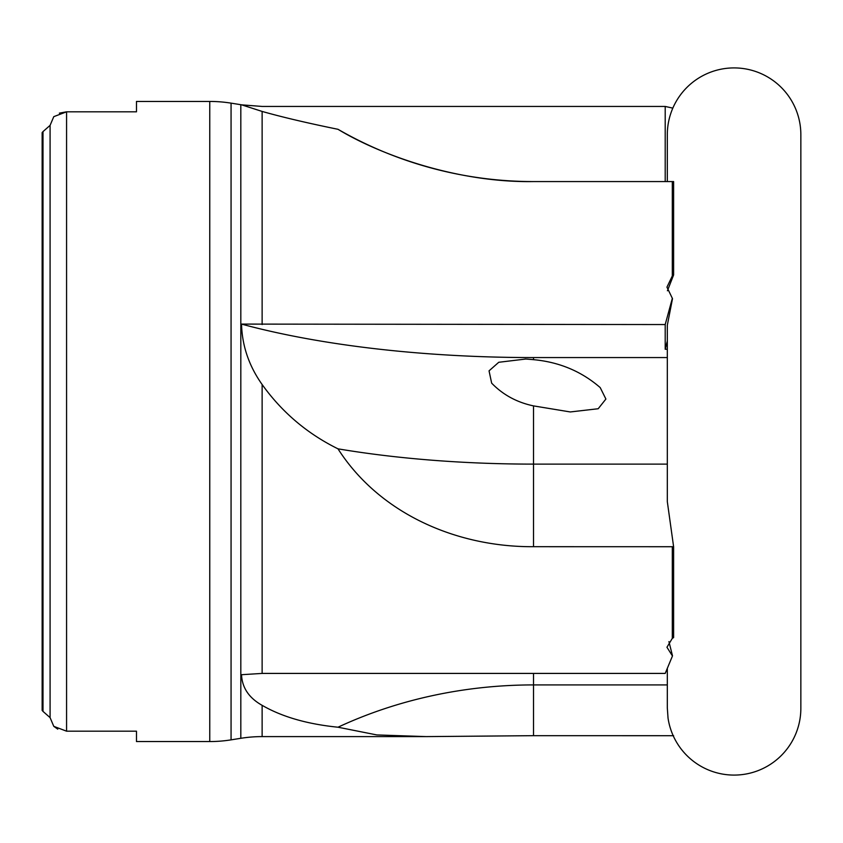 <?xml version="1.0" encoding="UTF-8"?>
<svg xmlns="http://www.w3.org/2000/svg" width="843" height="843" viewBox="0 0 843 843"><rect width="100%" height="100%" fill="white"/><g stroke="black" fill="none" stroke-linecap="round" stroke-linejoin="round"><path stroke-width="1.26" d="M667.319 668.541L667.319 707.983L668.035 718.067A66.766 66.766 0 0 0 734.084 775.086A66.766 66.766 0 0 0 800.85 708.31L800.85 134.68A66.766 66.766 0 0 0 734.084 67.914A66.766 66.766 0 0 0 667.319 134.68L667.319 181.572M673.61 181.572L672.303 181.572L673.61 181.572L673.61 274.966L667.424 290.782M533.524 546.696L533.524 464.114A391.763 114.543 0 0 1 337.99 448.834C379.729 514.051 457.127 547.181 533.524 546.696L673.61 546.728L667.319 501.648L667.319 325.25L672.503 298.654L666.95 287.147L672.303 275.956L673.61 274.966M673.61 546.728L673.61 637.582L672.303 638.372L666.95 647.255L672.303 655.749M668.931 641.597L672.503 655.865M533.524 359.666L525.832 359.023L498.761 362.279L489.045 370.846L491.659 383.154C502.965 394.809 516.917 402.396 533.524 405.894L570.3 411.953L598.193 408.739L605.896 399.045L600.216 387.601C581.501 371.363 559.278 362.047 533.524 359.666L533.524 357.569L667.319 357.569M672.303 275.956L672.303 181.572L533.524 181.572C457.127 182.868 379.729 154.648 337.99 129.295C307.326 123.036 282.036 117.082 262.131 111.434L241.572 104.817A134.764 134.764 0 0 1 240.824 104.701L231.066 103.141L231.066 739.859L240.824 738.299A134.764 134.764 0 0 1 262.131 736.603L426.158 736.603L376.789 734.927L337.99 727.214C307.326 724.126 282.036 716.835 262.131 705.338C248.98 697.941 242.11 687.73 241.53 674.706L262.131 673.42L665.201 673.42L672.303 656.37M136.482 741.555L136.482 731.187L136.482 741.555L209.759 741.555A134.764 134.764 0 0 0 231.066 739.859M53.783 116.65L50.085 125.365L53.783 116.65L66.576 111.813L136.482 111.813L136.482 101.445L209.759 101.445A134.764 134.764 0 0 1 231.066 103.141M136.482 731.187L66.576 731.187L53.783 726.35L57.777 729.153M672.503 108.873L672.303 108.009L665.201 106.439L262.131 106.439L241.53 104.848M533.524 405.894L533.524 464.114L667.319 464.114M426.158 736.603L533.524 735.676L673.61 735.697M533.524 735.676L533.524 684.916L667.319 684.916M672.303 298.485L665.201 324.555L241.53 324.091C242.11 345.788 248.98 365.936 262.131 384.524L262.131 673.42M672.303 299.339L672.503 298.654M667.319 341.141L665.211 349.255M665.201 324.555L665.201 349.255L667.319 340.994M337.99 448.834C307.284 433.692 281.994 412.259 262.131 384.524M665.201 106.439L665.201 181.572M42.15 710.417L43.004 711.397L42.15 710.417L42.15 132.583L43.004 131.603L42.15 132.583M53.783 726.35L50.085 717.635L53.783 726.35M66.576 731.187L66.576 111.813L59.368 113.141M42.15 297.242L42.15 545.758M43.004 711.397L50.085 717.635L50.085 125.365L43.004 131.603L43.004 711.397M136.482 101.445L136.482 111.813M533.524 181.572A391.763 391.763 0 0 1 337.99 129.295M533.524 673.42L533.524 684.916A391.763 316.947 0 0 0 337.99 727.214M665.201 349.255L667.319 349.255M533.524 357.569A429.551 125.586 0 0 1 241.53 324.091M240.824 104.701L240.824 738.299M209.759 101.445L209.759 741.555M672.303 546.696L672.303 638.372M262.131 111.434L262.131 324.555M262.131 705.338L262.131 736.603M800.85 708.32L800.85 134.68M525.084 358.981L525.832 359.023"/></g></svg>
